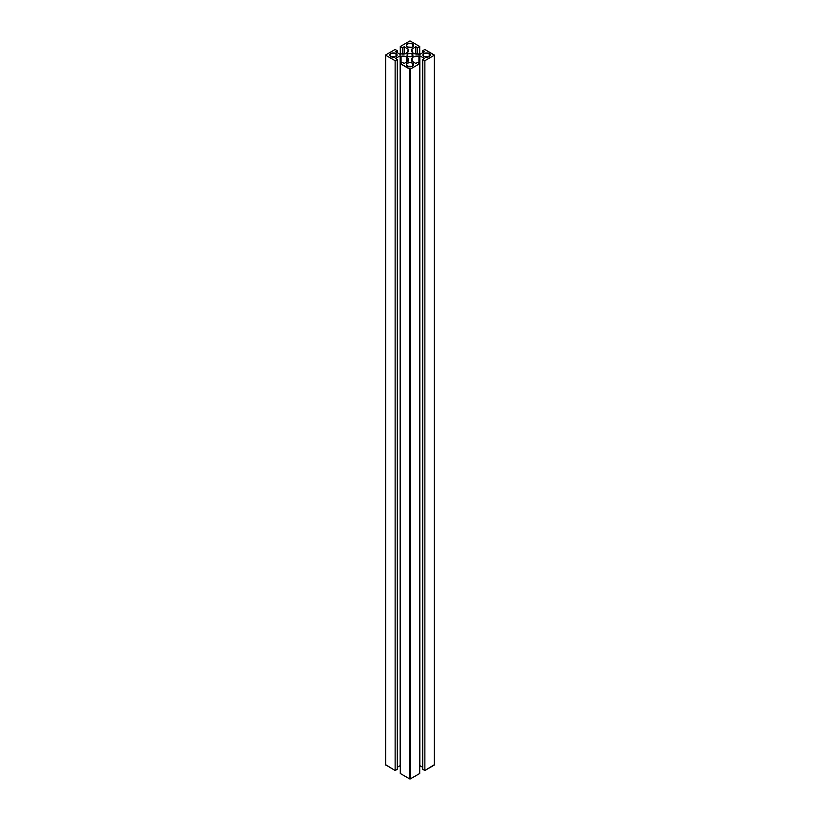 <?xml version="1.0" encoding="UTF-8"?>
<svg xmlns="http://www.w3.org/2000/svg" width="820" height="820" viewBox="0 0 820 820"><rect width="100%" height="100%" fill="white"/><g stroke="black" fill="none" stroke-linecap="round" stroke-linejoin="round"><path stroke-width="1.23" d="M423.981 56.6A3.69 2.132 180 0 1 422.905 55.094A3.69 2.132 180 0 1 425.18 53.126A3.69 2.132 180 0 1 429.208 53.587L429.208 56.6L429.208 53.587A3.69 2.132 180 0 1 430.295 55.094A3.69 2.132 180 0 1 428.009 57.062A3.69 2.132 180 0 1 423.981 56.6L422.976 54.673L424.545 53.32L428.009 53.126L430.223 54.673L430.008 55.903L428.655 56.867L423.981 56.6M407.386 66.184A3.69 2.132 180 0 1 406.31 64.677A3.69 2.132 180 0 1 408.585 62.699A3.69 2.132 180 0 1 412.614 63.171L412.614 66.184L412.614 63.171A3.69 2.132 180 0 1 413.69 64.677A3.69 2.132 180 0 1 411.414 66.645A3.69 2.132 180 0 1 407.386 66.184L406.371 64.257L408.585 62.699L411.414 62.699L413.628 64.257L413.413 65.487L412.05 66.451L407.386 66.184M407.386 47.017A3.69 2.132 180 0 1 406.31 45.51A3.69 2.132 180 0 1 408.585 43.542A3.69 2.132 180 0 1 412.614 44.003L412.614 47.017L412.614 44.003A3.69 2.132 180 0 1 413.69 45.51A3.69 2.132 180 0 1 411.414 47.478A3.69 2.132 180 0 1 407.386 47.017L406.371 45.09L407.95 43.737L411.414 43.542L413.628 45.09L413.413 46.33L412.05 47.283L407.386 47.017M390.791 56.6A3.69 2.132 180 0 1 389.705 55.094A3.69 2.132 180 0 1 391.991 53.126A3.69 2.132 180 0 1 396.019 53.587L396.019 56.6L396.019 53.587A3.69 2.132 180 0 1 397.095 55.094A3.69 2.132 180 0 1 394.82 57.062A3.69 2.132 180 0 1 390.791 56.6L389.705 55.094L391.345 53.32L394.82 53.126L397.023 54.673L396.818 55.903L395.455 56.867L390.791 56.6M407.909 56.303A2.952 1.701 180 0 1 407.048 55.094A2.952 1.701 180 0 1 408.872 53.515A2.952 1.701 180 0 1 412.091 53.884L412.091 56.303L412.091 53.884A2.952 1.701 180 0 1 412.952 55.094A2.952 1.701 180 0 1 411.127 56.672A2.952 1.701 180 0 1 407.909 56.303L407.099 54.755L408.36 53.669L411.127 53.515L412.901 54.755L412.726 55.75L411.127 56.672L407.909 56.303M406.74 56.969A5.217 3.013 180 0 1 408.268 59.101A5.217 3.013 180 0 1 407.878 60.249L407.878 61.285L407.878 60.249L408.77 60.772L407.878 60.249L408.165 58.517L406.74 56.969L406.74 61.941L406.74 56.969A5.217 3.013 180 0 0 401.062 56.324L401.062 63.232L401.062 56.324L404.075 56.149L406.74 56.969M408.77 49.415L407.878 49.928L407.878 52.234L407.878 49.928A5.217 3.013 180 0 1 408.268 51.086A5.217 3.013 180 0 1 401.062 53.864L405.51 53.741L408.165 51.67L407.878 49.928L408.77 49.415L404.157 46.75L404.157 54.028L404.157 46.75L408.77 49.415M400.16 54.386L395.558 51.721L397.28 50.727L397.28 52.716L397.28 50.727L395.127 49.487L385.718 54.919L395.127 49.487L397.28 50.727L395.558 51.721L400.16 54.386M385.718 55.268L385.718 765.08L385.718 55.268L395.127 60.7L385.718 55.268M385.718 764.732L395.127 770.513L395.127 60.7L397.28 59.46L397.28 769.273L395.127 770.513L395.127 60.7L397.28 59.46L395.558 58.466L400.16 55.801L400.16 765.614L397.28 767.284L400.16 765.614L400.16 55.801L401.062 56.324L400.16 55.801L395.558 58.466L397.28 59.46L397.28 769.273L395.127 770.513L385.625 764.814M408.77 60.772L404.157 63.437L402.435 62.443L400.283 63.683L400.283 773.496L409.692 778.928L409.692 69.116L400.283 63.683L400.283 773.496L409.692 778.928L410.307 778.928L410.307 69.116L409.692 69.116L410.164 778.979L419.717 773.496L419.717 63.683L410.307 69.116L410.307 778.928L419.717 773.496L419.717 63.683L417.564 62.443L415.842 63.437L411.23 60.772L412.122 60.249L412.122 61.285L412.122 60.249A5.217 3.013 180 0 1 411.732 59.101A5.217 3.013 180 0 1 418.938 56.324L418.938 63.232L418.938 56.324L419.84 55.801L413.259 56.969L412.04 58.087L412.122 60.249L411.23 60.772L415.842 63.437L417.564 62.443L419.717 63.683L410.307 69.116L400.283 63.683L402.435 62.443L404.157 63.437L408.77 60.772M434.405 55.094L434.282 765.08L434.405 55.094L424.873 49.487L434.282 55.268L424.873 60.7L422.72 59.46L424.442 58.466L419.84 55.801L419.84 765.614L422.72 767.284L419.717 765.685L419.84 55.801L424.442 58.466L422.72 59.46L422.72 769.273L422.72 59.46L424.873 60.7L424.873 770.513L422.72 769.273L424.873 770.513L434.282 765.08L434.282 55.268L424.873 60.7L424.873 770.513L434.282 764.732M424.873 49.487L422.72 50.727L422.72 52.716L422.72 50.727L424.442 51.721L419.84 54.386L418.938 53.864A5.217 3.013 180 0 1 411.732 51.086A5.217 3.013 180 0 1 412.122 49.928L412.122 52.234L412.122 49.928L411.23 49.415L412.122 49.928L411.835 51.67L413.259 53.208L419.84 54.386L424.442 51.721L422.72 50.727L424.873 49.487M411.23 49.415L415.842 46.75L415.842 54.028L415.842 46.75L417.564 47.744L417.564 54.069L417.564 47.744L419.717 46.504L419.717 54.315L419.717 46.504L410.307 41.072L419.717 46.504L417.564 47.744L415.842 46.75L411.23 49.415M409.692 41.072L400.283 46.504L409.692 41.072M400.283 54.315L400.283 46.504L402.435 47.744L402.435 54.069L402.435 47.744L404.157 46.75L402.435 47.744L400.283 46.504L400.283 54.315M385.595 55.094L385.595 764.906"/></g></svg>
